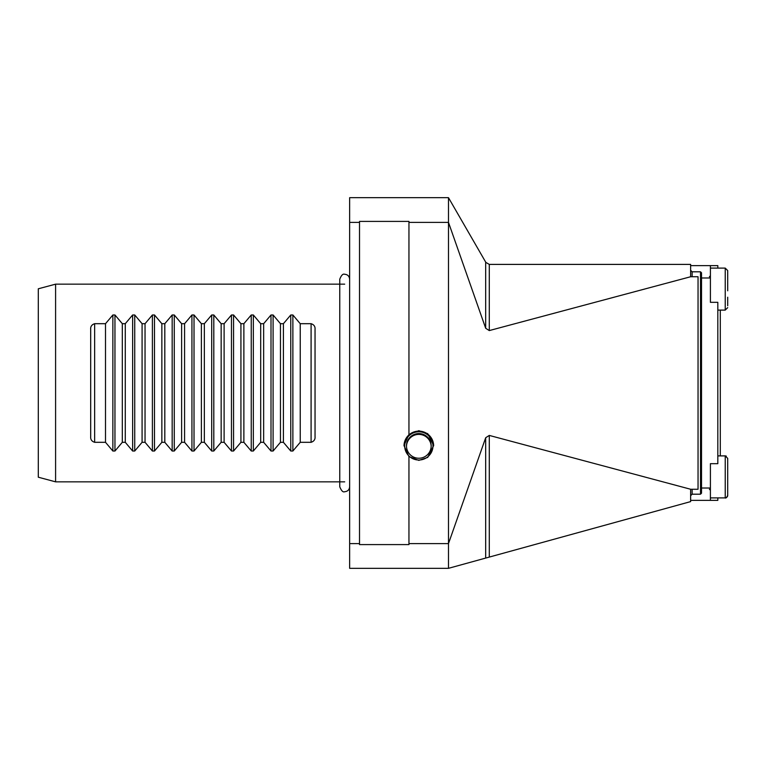 <?xml version="1.0" encoding="UTF-8"?>
<svg xmlns="http://www.w3.org/2000/svg" width="766" height="766" viewBox="0 0 766 766"><rect width="100%" height="100%" fill="white"/><g stroke="black" fill="none" stroke-linecap="round" stroke-linejoin="round"><path stroke-width="1.15" d="M359.522 543.611L359.522 221.403L408.948 221.403L408.948 434.466L418.83 430.684L427.725 433.652L433.652 445.534L427.725 457.407L418.83 460.376L408.948 456.593L408.948 544.597L359.522 544.597L359.522 543.611L349.641 543.611L349.641 568.324L448.483 568.324L690.635 501.606L690.635 489.254L489.283 435.423L489.283 557.083M408.948 434.466L404.008 445.582L408.948 456.651M408.948 222.389L448.483 222.389L485.682 328.26L489.283 330.577L690.635 276.746L690.635 264.394L489.283 264.394L485.855 262.412L448.483 197.676L349.641 197.676L349.641 543.611M359.522 222.389L349.641 222.389M489.283 435.423L485.682 437.74L448.483 543.611L448.483 197.676M690.635 276.746L698.046 276.746L698.046 489.254L690.635 489.254M448.483 568.324L448.483 543.611L408.948 543.611M38.3 477.208L38.3 288.792L55.592 284.157L55.592 481.843L38.3 477.208M90.685 436.63L90.685 329.37C90.426 326.536 91.748 324.65 94.639 323.692L105.507 323.692L112.861 314.979L114.957 314.979L122.321 323.692L125.27 323.692L132.633 314.979L134.73 314.979L142.083 323.692L145.042 323.692L152.396 314.979L154.493 314.979L161.856 323.692L164.805 323.692L172.168 314.979L174.265 314.979L181.619 323.692L184.577 323.692L191.931 314.979L194.028 314.979L201.391 323.692L204.34 323.692L211.703 314.979L213.8 314.979L221.154 323.692L224.112 323.692L231.466 314.979L233.563 314.979L240.926 323.692L243.875 323.692L251.238 314.979L253.335 314.979L260.689 323.692L263.648 323.692L271.001 314.979L273.098 314.979L280.461 323.692L283.41 323.692L290.774 314.979L292.871 314.979L300.234 323.692L311.092 323.692C313.983 324.631 315.305 326.527 315.046 329.37L315.046 436.63C315.305 439.464 313.993 441.35 311.092 442.308L300.234 442.308L292.871 451.021L290.774 451.021L283.41 442.308L280.461 442.308L273.098 451.021L271.001 451.021L263.648 442.308L260.689 442.308L253.335 451.021L251.238 451.021L243.875 442.308L240.926 442.308L233.563 451.021L231.466 451.021L224.112 442.308L221.154 442.308L213.8 451.021L211.703 451.021L204.34 442.308L201.391 442.308L194.028 451.021L191.931 451.021L184.577 442.308L181.619 442.308L174.265 451.021L172.168 451.021L164.805 442.308L161.856 442.308L154.493 451.021L152.396 451.021L145.042 442.308L142.083 442.308L134.73 451.021L132.633 451.021L125.27 442.308L122.321 442.308L114.957 451.021L112.861 451.021L105.507 442.308L94.639 442.308C91.748 441.369 90.436 439.473 90.685 436.63M344.7 284.157L55.592 284.157M344.7 481.843L55.592 481.843M145.042 323.692L145.042 442.308M142.083 323.692L142.083 442.308M125.27 323.692L125.27 442.308M122.321 323.692L122.321 442.308M105.507 323.692L105.507 442.308M300.234 323.692L300.234 442.308M283.41 323.692L283.41 442.308M280.461 323.692L280.461 442.308M263.648 323.692L263.648 442.308M260.689 323.692L260.689 442.308M243.875 323.692L243.875 442.308M240.926 323.692L240.926 442.308M224.112 323.692L224.112 442.308M221.154 323.692L221.154 442.308M204.34 323.692L204.34 442.308M201.391 323.692L201.391 442.308M184.577 323.692L184.577 442.308M181.619 323.692L181.619 442.308M164.805 323.692L164.805 442.308M161.856 323.692L161.856 442.308M710.408 497.9L725.23 497.9L725.23 455.894L720.289 455.894L720.289 310.106L725.23 310.106L725.23 268.1L727.7 270.57L727.7 290.812M690.635 265.63L710.408 265.63L710.408 277.981L701.512 277.981L701.512 272.792L700.517 271.806L692.119 271.806L690.635 270.321M710.408 265.63L717.819 265.63L717.819 268.1M701.512 277.981L701.512 488.019L710.408 488.019L710.408 463.679L717.819 463.679L717.819 302.321L710.408 302.321L710.408 277.981M717.819 497.9L717.819 500.37L690.635 500.37M690.635 495.679L692.119 494.194L700.517 494.194L701.512 493.208L701.512 488.019M710.408 488.019L710.408 500.37M692.119 271.806L692.119 276.746M692.119 489.254L692.119 494.194M717.819 455.894L725.23 455.894L727.7 458.365L727.7 495.43L727.7 473.809M727.7 468.438L727.7 462.473M727.7 272.485L727.7 280.557M727.7 305.72L727.7 297.648M727.7 301.392L727.7 297.218M430.224 437.549A14.133 14.114 180 0 1 427.198 457.273A14.133 14.114 180 0 1 407.435 454.257A14.133 14.114 180 0 1 410.461 434.523A14.133 14.114 180 0 1 430.224 437.549M404.008 445.755A14.822 14.803 180 0 1 430.779 437.175A14.822 14.803 180 0 1 433.652 445.735M408.872 453.204A12.352 12.342 180 0 1 414.981 434.178A12.352 12.342 180 0 1 431.181 445.898A12.352 12.342 180 0 1 408.872 453.204M485.682 437.74L485.682 558.069M485.682 328.26L485.682 262.116M489.283 330.577L489.283 264.394M152.396 314.979L152.396 451.021M154.493 314.979L154.493 451.021M134.73 314.979L134.73 451.021M132.633 314.979L132.633 451.021M114.957 314.979L114.957 451.021M112.861 314.979L112.861 451.021M94.639 323.692L94.639 442.308M311.092 323.692L311.092 442.308M292.871 314.979L292.871 451.021M290.774 314.979L290.774 451.021M273.098 314.979L273.098 451.021M271.001 314.979L271.001 451.021M253.335 314.979L253.335 451.021M251.238 314.979L251.238 451.021M233.563 314.979L233.563 451.021M231.466 314.979L231.466 451.021M213.8 314.979L213.8 451.021M211.703 314.979L211.703 451.021M194.028 314.979L194.028 451.021M191.931 314.979L191.931 451.021M174.265 314.979L174.265 451.021M172.168 314.979L172.168 451.021M700.517 271.806L700.517 494.194M349.641 279.217C349.296 276.162 347.649 274.515 344.7 274.276C342.976 273.567 341.33 275.214 339.759 279.217L339.759 486.783C341.397 490.824 343.044 492.471 344.7 491.724C347.697 491.427 349.353 489.78 349.641 486.783M339.759 284.157L339.759 279.217M339.759 481.843L339.759 486.783M726.427 497.594L725.23 497.9C725.785 498.427 726.608 497.594 727.7 495.43L727.652 495.908M710.408 490.24L709.412 489.254M726.704 497.412L727.556 496.244M725.67 455.933L726.283 456.124M725.23 310.106L727.7 307.635L725.23 310.106L717.819 310.106M709.412 276.746L710.408 275.76M710.408 268.1L725.23 268.1L727.7 270.57M431.172 446.329A12.352 12.352 0 0 0 415.182 434.954A12.352 12.352 0 0 0 406.478 446.329"/></g></svg>
